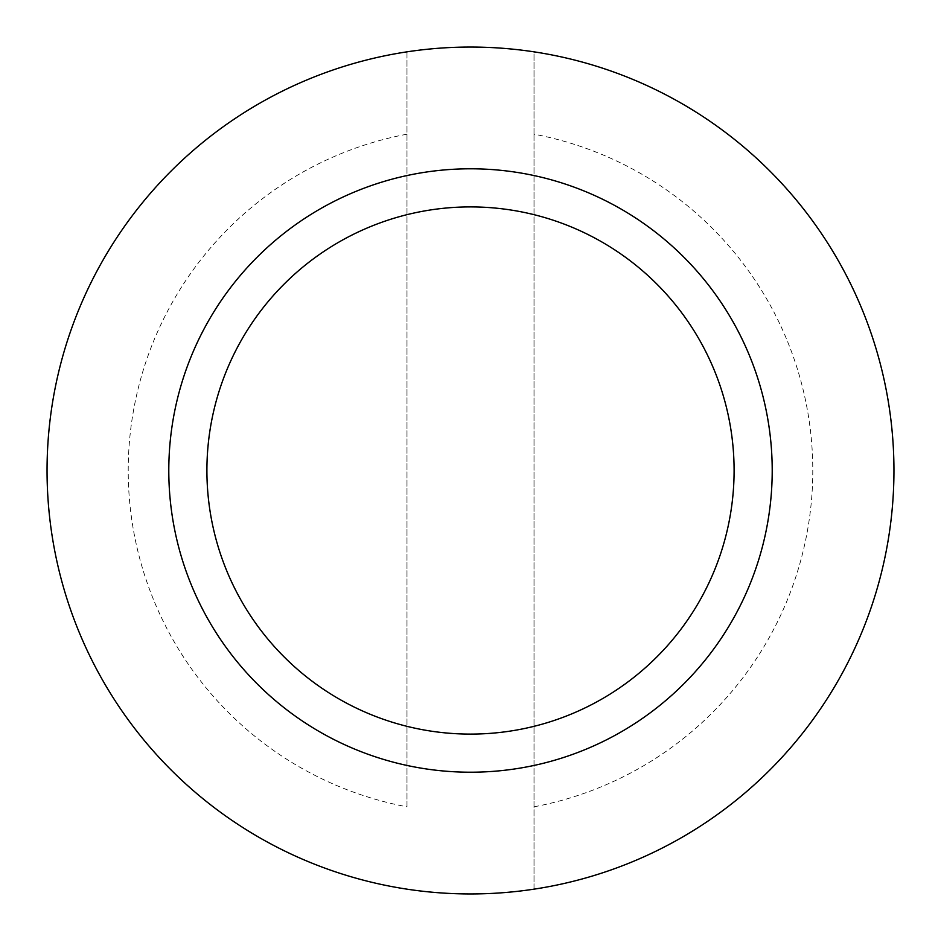 <?xml version="1.0" encoding="UTF-8"?>
<svg xmlns="http://www.w3.org/2000/svg" width="941" height="941" viewBox="0 0 941 941"><rect width="100%" height="100%" fill="white"/><g stroke="black" fill="none" stroke-linecap="round" stroke-linejoin="round"><path stroke-width="0.71" stroke-dasharray="4.71 3.53" d="M772.208 470.5A301.708 301.708 0 0 0 470.5 168.792A301.708 301.708 0 0 0 168.792 470.5A301.708 301.708 0 0 0 470.5 772.208A301.708 301.708 0 0 0 772.208 470.5M534.018 806.813A342.253 342.253 0 0 0 534.018 134.187L534.018 51.837A423.45 423.45 0 0 0 47.05 470.5A423.45 423.45 0 0 0 534.018 889.163L534.018 51.837A423.45 423.45 0 0 1 534.018 889.163L534.018 134.187M406.983 51.837L406.983 134.187A342.253 342.253 0 0 0 406.983 806.813L406.983 51.837M206.902 470.5A263.598 263.598 0 0 1 470.5 206.902A263.598 263.598 0 0 1 734.098 470.5A263.598 263.598 0 0 1 470.5 734.098A263.598 263.598 0 0 1 206.902 470.5A263.598 263.598 0 0 0 470.5 734.098A263.598 263.598 0 0 0 734.098 470.5A263.598 263.598 0 0 0 470.5 206.902A263.598 263.598 0 0 0 206.902 470.5A263.598 263.598 0 0 0 470.5 734.098A263.598 263.598 0 0 0 734.098 470.5A263.598 263.598 0 0 0 470.5 206.902A263.598 263.598 0 0 0 206.902 470.5M406.983 134.187L406.983 806.813"/><path stroke-width="1.41" d="M772.208 470.5A301.708 301.708 0 0 0 470.5 168.792A301.708 301.708 0 0 0 168.792 470.5A301.708 301.708 0 0 0 470.5 772.208A301.708 301.708 0 0 0 772.208 470.5M893.95 470.5A423.45 423.45 0 0 0 470.5 47.05A423.45 423.45 0 0 0 47.05 470.5A423.45 423.45 0 0 0 470.5 893.95A423.45 423.45 0 0 0 893.95 470.5M206.902 470.5A263.598 263.598 0 0 1 470.5 206.902A263.598 263.598 0 0 1 734.098 470.5A263.598 263.598 0 0 1 470.5 734.098A263.598 263.598 0 0 1 206.902 470.5"/></g></svg>
